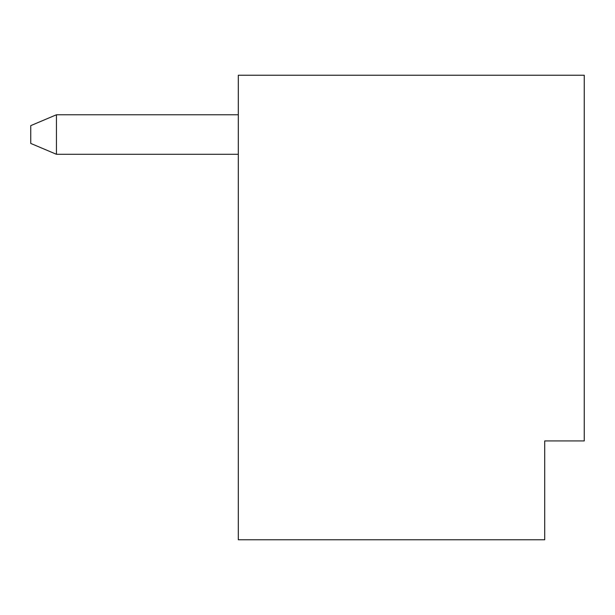 <?xml version="1.0" encoding="UTF-8"?>
<svg xmlns="http://www.w3.org/2000/svg" width="615" height="615" viewBox="0 0 615 615"><rect width="100%" height="100%" fill="white"/><g stroke="black" fill="none" stroke-linecap="round" stroke-linejoin="round"><path stroke-width="0.92" d="M544.713 440.932L584.25 440.932L584.25 75.23L238.312 75.23L238.312 539.77L544.713 539.77L544.713 440.932L544.713 520.006M238.312 114.767L56.449 114.767L56.449 154.296L238.312 154.296M56.449 154.296L30.75 143.426L30.75 125.637L56.449 114.767"/></g></svg>
